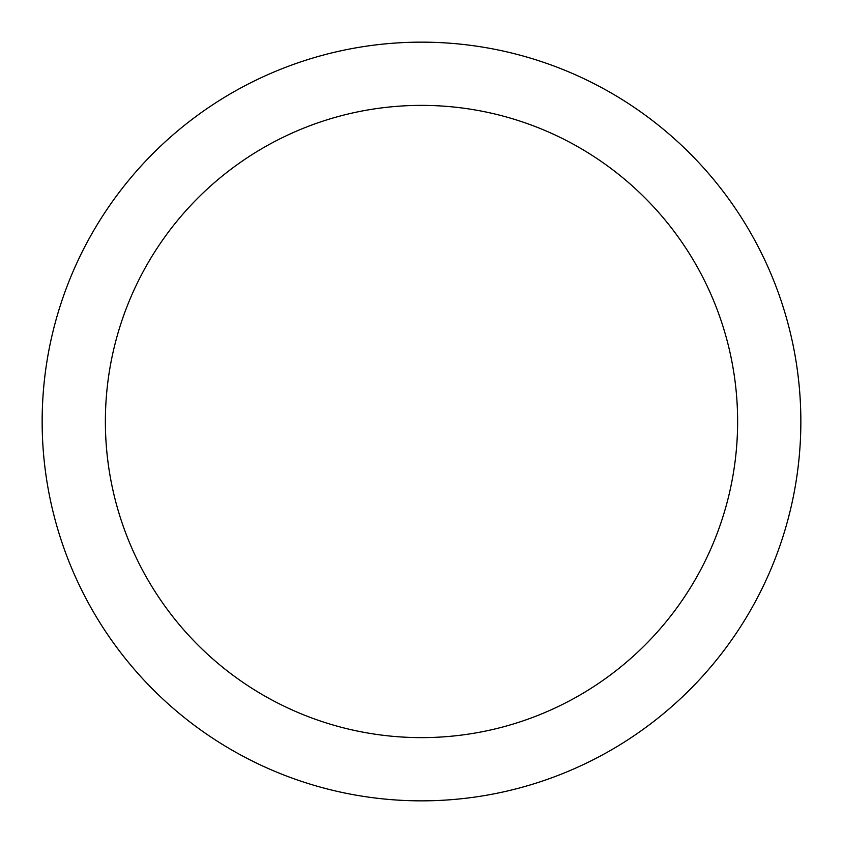 <?xml version="1.0" encoding="UTF-8"?>
<svg xmlns="http://www.w3.org/2000/svg" width="843" height="843" viewBox="0 0 843 843"><rect width="100%" height="100%" fill="white"/><g stroke="black" fill="none" stroke-linecap="round" stroke-linejoin="round"><path stroke-width="1.26" d="M421.5 42.15A379.35 379.35 0 0 1 800.85 421.5A379.35 379.35 0 0 1 421.5 800.85A379.35 379.35 0 0 1 42.15 421.5A379.35 379.35 0 0 1 421.5 42.15M421.5 737.625A316.125 316.125 0 0 1 105.375 421.5A316.125 316.125 0 0 1 421.5 105.375A316.125 316.125 0 0 1 737.625 421.5A316.125 316.125 0 0 1 421.5 737.625"/></g></svg>
